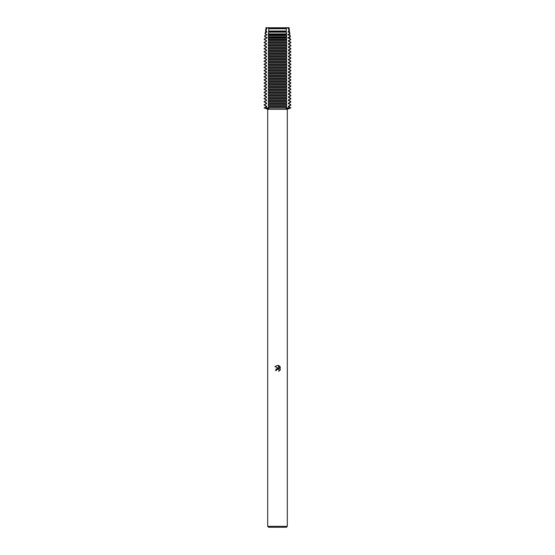 <?xml version="1.0" encoding="UTF-8"?>
<svg xmlns="http://www.w3.org/2000/svg" width="555" height="555" viewBox="0 0 555 555"><rect width="100%" height="100%" fill="white"/><g stroke="black" fill="none" stroke-linecap="round" stroke-linejoin="round"><path stroke-width="0.83" d="M289.009 27.75L288.329 27.75L289.009 27.75L289.155 28.756L288.531 28.756L288.961 31.011L289.495 31.011L288.968 31.767L289.668 32.176L289.169 32.176L289.467 33.883L289.925 33.883L288.968 34.889L290.182 35.596L289.752 35.596L289.946 36.755L290.355 36.755L288.968 38.011L290.695 39.01L290.307 39.01L290.785 39.627L288.968 40.681L288.968 41.132L290.882 42.242L290.501 42.242L290.882 42.693L288.968 43.803L288.968 44.254L290.882 45.364L290.501 45.364L290.882 45.815L288.968 46.925L288.968 47.376L290.882 48.486L290.501 48.486L290.882 48.937L288.968 50.047L288.968 50.498L290.882 51.608L290.501 51.608L290.882 52.059L288.968 53.169L288.968 53.62L290.882 54.73L290.501 54.73L290.882 55.181L288.968 56.291L288.968 56.742L290.882 57.852L290.501 57.852L290.882 58.303L288.968 59.413L288.968 59.864L290.882 60.974L290.501 60.974L290.882 61.425L288.968 62.535L288.968 62.986L290.882 64.096L290.501 64.096L290.882 64.547L288.968 65.656L288.968 66.107L290.882 67.217L290.501 67.217L290.882 67.668L288.968 68.778L288.968 69.229L290.882 70.339L290.501 70.339L290.882 70.79L288.968 71.9L288.968 72.351L290.882 73.461L290.501 73.461L290.882 73.912L288.968 75.022L288.968 75.473L290.882 76.583L290.501 76.583L290.882 77.034L288.968 78.144L288.968 78.595L290.882 79.705L290.501 79.705L290.882 80.156L288.968 81.266L288.968 81.717L290.882 82.827L290.501 82.827L290.882 83.278L288.968 84.388L288.968 84.839L290.882 85.949L290.501 85.949L290.882 86.4L288.968 87.51L288.968 87.961L290.882 89.071L290.501 89.071L290.882 89.521L288.968 90.631L288.968 91.082L290.882 92.192L290.501 92.192L290.882 92.643L288.968 93.753L288.968 94.204L290.882 95.314L290.501 95.314L290.882 95.765L288.968 96.875L288.968 97.326L290.882 98.436L290.501 98.436L290.882 98.887L288.968 99.997L288.968 100.448L290.882 101.558L290.501 101.558L290.882 102.009L288.968 103.119L288.968 103.57L290.882 104.68L290.501 104.68L290.882 105.131L288.968 106.241L288.968 106.692L290.882 108.024L286.297 108.641L286.741 108.024L290.501 108.024L286.741 107.802L268.259 107.802L268.703 108.641L264.499 108.024L286.741 108.024L264.118 107.802L266.726 106.692L266.726 106.241L264.118 104.68L266.726 103.57L266.726 103.119L264.118 101.558L266.726 100.448L266.726 99.997L264.118 98.436L266.726 97.326L266.726 96.875L264.118 95.314L266.726 94.204L266.726 93.753L264.118 92.192L266.726 91.082L266.726 90.631L264.118 89.071L266.726 87.961L266.726 87.51L264.118 85.949L266.726 84.839L266.726 84.388L264.118 82.827L266.726 81.717L266.726 81.266L264.118 79.705L266.726 78.595L266.726 78.144L264.118 76.583L266.726 75.473L266.726 75.022L264.118 73.461L266.726 72.351L266.726 71.9L264.118 70.339L266.726 69.229L266.726 68.778L264.118 67.217L266.726 66.107L266.726 65.656L264.118 64.096L266.726 62.986L266.726 62.535L264.118 60.974L266.726 59.864L266.726 59.413L264.118 57.852L266.726 56.742L266.726 56.291L264.118 54.73L266.726 53.62L266.726 53.169L264.118 51.608L266.726 50.498L266.726 50.047L264.118 48.486L266.726 47.376L266.726 46.925L264.118 45.364L266.726 44.254L266.726 43.803L264.118 42.242L266.726 41.132L264.305 39.01L266.726 38.011L266.726 37.56L264.645 36.755L265.054 36.755L265.248 35.596L264.818 35.596L266.726 34.889L265.533 33.883L265.831 32.176L265.332 32.176L266.726 31.767L266.039 31.011L266.469 28.756L265.845 28.756L266.726 28.645L266.671 27.75L288.329 27.75L289.065 28.132M288.912 27.549C287.088 28.201 286.22 28.201 286.297 27.549C286.22 28.201 287.088 28.201 288.912 27.549M279.005 369.776L279.068 371.156L279.109 369.984L277.805 369.117L276.543 369.894L276.397 370.532L275.467 370.532L277.5 368.215L278.624 368.347L274.878 366.501L278.069 365.273L279.214 368.569L279.214 365.745M287.31 526.355L286.422 527.25L268.578 527.25L267.69 526.355L287.31 526.355L287.31 109.314L290.882 107.802M264.118 107.802L267.69 109.314L287.31 109.314M278.672 365.454L280.393 367.174L278.672 365.454M280.122 366.661L280.122 370.143M280.393 369.63L278.672 371.357L280.393 369.63M276.397 370.532L276.494 370.019M278.624 368.347L275.939 369.117M276.543 369.894L277.153 369.276M277.5 369.151L278.645 369.387M278.069 365.273L274.878 366.501M268.703 27.549C268.78 28.201 267.912 28.201 266.088 27.549C267.912 28.201 268.78 28.201 268.703 27.549M264.118 108.024L264.499 108.024L264.118 108.024M265.991 27.75L266.671 27.75L265.991 27.75L265.935 28.132L266.594 28.132M264.499 107.802L266.726 106.692M266.032 106.692L266.032 106.241L266.726 106.241M266.032 106.241L264.499 105.131M264.499 104.68L266.726 103.57M266.032 103.57L266.032 103.119L266.726 103.119M266.032 103.119L264.499 102.009M264.499 101.558L266.726 100.448M266.032 100.448L266.032 99.997L266.726 99.997M266.032 99.997L264.499 98.887M264.499 98.436L266.726 97.326M266.032 97.326L266.032 96.875L266.726 96.875M266.032 96.875L264.499 95.765M264.499 95.314L266.726 94.204M266.032 94.204L266.032 93.753L266.726 93.753M266.032 93.753L264.499 92.643M264.499 92.192L266.726 91.082M266.032 91.082L266.032 90.631L266.726 90.631M266.032 90.631L264.499 89.521M264.499 89.071L266.726 87.961M266.032 87.961L266.032 87.51L266.726 87.51M266.032 87.51L264.499 86.4M264.499 85.949L266.726 84.839M266.032 84.839L266.032 84.388L266.726 84.388M266.032 84.388L264.499 83.278M264.499 82.827L266.726 81.717M266.032 81.717L266.032 81.266L266.726 81.266M266.032 81.266L264.499 80.156M264.499 79.705L266.726 78.595M266.032 78.595L266.032 78.144L266.726 78.144M266.032 78.144L264.499 77.034M264.499 76.583L266.726 75.473M266.032 75.473L266.032 75.022L266.726 75.022M266.032 75.022L264.499 73.912M264.499 73.461L266.726 72.351M266.032 72.351L266.032 71.9L266.726 71.9M266.032 71.9L264.499 70.79M264.499 70.339L266.726 69.229M266.032 69.229L266.032 68.778L266.726 68.778M266.032 68.778L264.499 67.668M264.499 67.217L266.726 66.107M266.032 66.107L266.032 65.656L266.726 65.656M266.032 65.656L264.499 64.547M264.499 64.096L266.726 62.986M266.032 62.986L266.032 62.535L266.726 62.535M266.032 62.535L264.499 61.425M264.499 60.974L266.726 59.864M266.032 59.864L266.032 59.413L266.726 59.413M266.032 59.413L264.499 58.303M264.499 57.852L266.726 56.742M266.032 56.742L266.032 56.291L266.726 56.291M266.032 56.291L264.499 55.181M264.499 54.73L266.726 53.62M266.032 53.62L266.032 53.169L266.726 53.169M266.032 53.169L264.499 52.059M264.499 51.608L266.726 50.498M266.032 50.498L266.032 50.047L266.726 50.047M266.032 50.047L264.499 48.937M264.499 48.486L266.726 47.376M266.032 47.376L266.032 46.925L266.726 46.925M266.032 46.925L264.499 45.815M264.499 45.364L266.726 44.254M266.032 44.254L266.032 43.803L266.726 43.803M266.032 43.803L264.499 42.693M264.499 42.242L266.726 41.132M266.032 41.132L266.032 40.681L266.726 40.681M266.032 40.681L264.596 39.627M264.666 39.03L267.239 37.823M266.032 38.011L266.032 37.56M267.239 37.747L264.666 36.54M264.666 35.908L267.239 34.701M266.032 34.889L266.032 34.438L266.726 34.438M266.032 34.438L265.533 33.883M266.976 32.176L265.831 32.176L266.726 31.767M266.032 31.767L266.032 31.316L266.726 31.316M266.032 31.316L265.505 31.011L266.039 31.011M290.501 105.131L288.274 106.241L288.968 106.241M268.259 105.131L286.741 105.131L286.741 104.68L268.259 104.68L268.724 106.123L268.259 107.802M288.274 106.241L288.274 106.692L288.968 106.692M290.501 102.009L288.274 103.119L288.274 103.57L288.968 103.57M288.274 103.57L290.501 104.68M288.274 106.692L290.501 107.802M288.274 103.119L288.968 103.119M268.259 102.009L286.741 102.009L286.741 101.558L268.259 101.558L268.724 103.001L268.259 104.68M290.501 98.887L288.274 99.997L288.274 100.448L288.968 100.448M288.274 100.448L290.501 101.558M288.274 99.997L288.968 99.997M268.259 98.887L286.741 98.887L286.741 98.436L268.259 98.436L268.724 99.879L268.259 101.558M290.501 95.765L288.274 96.875L288.274 97.326L288.968 97.326M288.274 97.326L290.501 98.436M288.274 96.875L288.968 96.875M268.259 95.765L286.741 95.765L286.741 95.314L268.259 95.314L268.724 96.757L268.259 98.436M290.501 92.643L288.274 93.753L288.274 94.204L288.968 94.204M288.274 94.204L290.501 95.314M288.274 93.753L288.968 93.753M268.259 92.643L286.741 92.643L286.741 92.192L268.259 92.192L268.724 93.635L268.259 95.314M290.501 89.521L288.274 90.631L288.274 91.082L288.968 91.082M288.274 91.082L290.501 92.192M288.274 90.631L288.968 90.631M268.259 89.521L286.741 89.521L286.741 89.071L268.259 89.071L268.724 90.514L268.259 92.192M290.501 86.4L288.274 87.51L288.274 87.961L288.968 87.961M288.274 87.961L290.501 89.071M288.274 87.51L288.968 87.51M268.259 86.4L286.741 86.4L286.741 85.949L268.259 85.949L268.724 87.392L268.259 89.071M290.501 83.278L288.274 84.388L288.274 84.839L288.968 84.839M288.274 84.839L290.501 85.949M288.274 84.388L288.968 84.388M268.259 83.278L286.741 83.278L286.741 82.827L268.259 82.827L268.724 84.27L268.259 85.949M290.501 80.156L288.274 81.266L288.274 81.717L288.968 81.717M288.274 81.717L290.501 82.827M288.274 81.266L288.968 81.266M268.259 80.156L286.741 80.156L286.741 79.705L268.259 79.705L268.724 81.148L268.259 82.827M290.501 77.034L288.274 78.144L288.274 78.595L288.968 78.595M288.274 78.595L290.501 79.705M288.274 78.144L288.968 78.144M268.259 77.034L286.741 77.034L286.741 76.583L268.259 76.583L268.724 78.026L268.259 79.705M290.501 73.912L288.274 75.022L288.274 75.473L288.968 75.473M288.274 75.473L290.501 76.583M288.274 75.022L288.968 75.022M268.259 73.912L286.741 73.912L286.741 73.461L268.259 73.461L268.724 74.904L268.259 76.583M290.501 70.79L288.274 71.9L288.274 72.351L288.968 72.351M288.274 72.351L290.501 73.461M288.274 71.9L288.968 71.9M268.259 70.79L286.741 70.79L286.741 70.339L268.259 70.339L268.724 71.782L268.259 73.461M290.501 67.668L288.274 68.778L288.274 69.229L288.968 69.229M288.274 69.229L290.501 70.339M288.274 68.778L288.968 68.778M268.259 67.668L286.741 67.668L286.741 67.217L268.259 67.217L268.724 68.66L268.259 70.339M290.501 64.547L288.274 65.656L288.274 66.107L288.968 66.107M288.274 66.107L290.501 67.217M288.274 65.656L288.968 65.656M268.259 64.547L286.741 64.547L286.741 64.096L268.259 64.096L268.724 65.539L268.259 67.217M290.501 61.425L288.274 62.535L288.274 62.986L288.968 62.986M288.274 62.986L290.501 64.096M288.274 62.535L288.968 62.535M268.259 61.425L286.741 61.425L286.741 60.974L268.259 60.974L268.724 62.417L268.259 64.096M290.501 58.303L288.274 59.413L288.274 59.864L288.968 59.864M288.274 59.864L290.501 60.974M288.274 59.413L288.968 59.413M268.259 58.303L286.741 58.303L286.741 57.852L268.259 57.852L268.724 59.295L268.259 60.974M290.501 55.181L288.274 56.291L288.274 56.742L288.968 56.742M288.274 56.742L290.501 57.852M288.274 56.291L288.968 56.291M268.259 55.181L286.741 55.181L286.741 54.73L268.259 54.73L268.724 56.173L268.259 57.852M290.501 52.059L288.274 53.169L288.274 53.62L288.968 53.62M288.274 53.62L290.501 54.73M288.274 53.169L288.968 53.169M268.259 52.059L286.741 52.059L286.741 51.608L268.259 51.608L268.724 53.051L268.259 54.73M290.501 48.937L288.274 50.047L288.274 50.498L288.968 50.498M288.274 50.498L290.501 51.608M288.274 50.047L288.968 50.047M268.259 48.937L286.741 48.937L286.741 48.486L268.259 48.486L268.724 49.929L268.259 51.608M290.501 45.815L288.274 46.925L288.274 47.376L288.968 47.376M288.274 47.376L290.501 48.486M288.274 46.925L288.968 46.925M268.259 45.815L286.741 45.815L286.741 45.364L268.259 45.364L268.724 46.807L268.259 48.486M290.501 42.693L288.274 43.803L288.274 44.254L288.968 44.254M288.274 44.254L290.501 45.364M288.274 43.803L288.968 43.803M268.259 42.693L286.741 42.693L286.741 42.242L268.259 42.242L268.724 43.685L268.259 45.364M290.404 39.627L288.274 40.681L288.274 41.132L288.968 41.132M288.274 41.132L290.501 42.242M288.274 40.681L288.968 40.681M268.301 39.627L286.699 39.627L286.657 39.01L268.342 39.01L268.724 41.25L268.259 42.242M288.968 37.56L288.274 37.56L288.274 38.011L288.968 38.011M287.761 37.823L290.334 39.03M290.334 36.54L287.761 37.747M277.5 36.755L286.526 36.755L286.463 35.596L268.537 35.596L268.474 36.755L277.5 36.755M289.467 33.883L288.274 34.438L288.274 34.889L288.968 34.889M287.761 34.701L290.334 35.908M288.274 34.438L288.968 34.438M277.5 33.883L286.387 33.883L286.331 32.176L268.669 32.176L268.613 33.883L277.5 33.883M288.961 31.011L288.274 31.767L288.968 31.767M288.274 31.767L289.169 32.176L288.024 32.176M288.274 31.316L288.968 31.316M268.696 31.011L286.304 31.011L286.276 28.756L268.724 28.756L268.669 32.176M288.406 28.132L288.274 28.645L288.968 28.645M266.032 28.645L266.032 28.194L266.726 28.194M288.274 28.194L288.968 28.194M268.717 28.132L286.283 28.132L286.283 27.75L268.717 27.75L268.724 28.756M268.329 33.418L268.62 34.625M268.724 34.32L268.724 35.007M268.62 34.701L268.329 35.908M268.329 36.54L268.62 37.747M268.724 37.442L268.724 38.129M268.62 37.823L268.329 39.03M286.741 107.802L286.276 106.81L286.741 105.131M286.741 104.68L286.276 103.688L286.741 102.009M286.741 101.558L286.276 100.566L286.741 98.887M286.741 98.436L286.276 97.444L286.741 95.765M286.741 95.314L286.276 94.322L286.741 92.643M286.741 92.192L286.276 91.2L286.741 89.521M286.741 89.071L286.276 88.078L286.741 86.4M286.741 85.949L286.276 84.957L286.741 83.278M286.741 82.827L286.276 81.835L286.741 80.156M286.741 79.705L286.276 78.713L286.741 77.034M286.741 76.583L286.276 75.591L286.741 73.912M286.741 73.461L286.276 72.469L286.741 70.79M286.741 70.339L286.276 69.347L286.741 67.668M286.741 67.217L286.276 66.225L286.741 64.547M286.741 64.096L286.276 63.103L286.741 61.425M286.741 60.974L286.276 59.982L286.741 58.303M286.741 57.852L286.276 56.86L286.741 55.181M286.741 54.73L286.276 53.738L286.741 52.059M286.741 51.608L286.276 50.616L286.741 48.937M286.741 48.486L286.276 47.494L286.741 45.815M286.741 45.364L286.276 44.372L286.741 42.693M286.741 42.242L286.276 41.25L286.699 39.627M286.671 39.03L286.38 37.823M286.276 38.129L286.276 37.442M286.38 37.747L286.671 36.54M286.671 35.908L286.38 34.701M286.276 35.007L286.276 34.32M286.38 34.625L286.671 33.418M286.331 32.176L286.304 31.011M286.276 28.756L286.283 28.132M268.71 28.194L286.29 28.194M268.71 28.645L286.29 28.645M268.71 31.316L286.29 31.316M268.71 31.767L286.29 31.767M268.71 34.438L286.29 34.438M268.71 34.889L286.29 34.889M268.71 37.56L286.29 37.56M268.71 38.011L286.29 38.011M268.71 40.681L286.29 40.681M268.71 41.132L286.29 41.132M268.71 43.803L286.29 43.803M268.71 44.254L286.29 44.254M268.71 46.925L286.29 46.925M268.71 47.376L286.29 47.376M268.71 50.047L286.29 50.047M268.71 50.498L286.29 50.498M268.71 53.169L286.29 53.169M268.71 53.62L286.29 53.62M268.71 56.291L286.29 56.291M268.71 56.742L286.29 56.742M268.71 59.413L286.29 59.413M268.71 59.864L286.29 59.864M268.71 62.535L286.29 62.535M268.71 62.986L286.29 62.986M268.71 65.656L286.29 65.656M268.71 66.107L286.29 66.107M268.71 68.778L286.29 68.778M268.71 69.229L286.29 69.229M268.71 71.9L286.29 71.9M268.71 72.351L286.29 72.351M268.71 75.022L286.29 75.022M268.71 75.473L286.29 75.473M268.71 78.144L286.29 78.144M268.71 78.595L286.29 78.595M268.71 81.266L286.29 81.266M268.71 81.717L286.29 81.717M268.71 84.388L286.29 84.388M268.71 84.839L286.29 84.839M268.71 87.51L286.29 87.51M268.71 87.961L286.29 87.961M268.71 90.631L286.29 90.631M268.71 91.082L286.29 91.082M268.71 93.753L286.29 93.753M268.71 94.204L286.29 94.204M268.71 96.875L286.29 96.875M268.71 97.326L286.29 97.326M268.71 99.997L286.29 99.997M268.71 100.448L286.29 100.448M268.71 103.119L286.29 103.119M268.71 103.57L286.29 103.57M268.71 106.692L286.29 106.692M268.71 106.241L286.29 106.241M267.69 109.314L267.69 526.355M289.155 28.756L289.495 31.011M289.668 32.176L289.925 33.883M290.182 35.596L290.355 36.755M290.695 39.01L290.785 39.627M290.882 42.242L290.882 42.693M290.882 45.364L290.882 45.815M290.882 48.486L290.882 48.937M290.882 51.608L290.882 52.059M290.882 54.73L290.882 55.181M290.882 57.852L290.882 58.303M290.882 60.974L290.882 61.425M290.882 64.096L290.882 64.547M290.882 67.217L290.882 67.668M290.882 70.339L290.882 70.79M290.882 73.461L290.882 73.912M290.882 76.583L290.882 77.034M290.882 79.705L290.882 80.156M290.882 82.827L290.882 83.278M290.882 85.949L290.882 86.4M290.882 89.071L290.882 89.521M290.882 92.192L290.882 92.643M290.882 95.314L290.882 95.765M290.882 98.436L290.882 98.887M290.882 101.558L290.882 102.009M290.882 104.68L290.882 105.131M264.305 39.01L264.215 39.627M264.818 35.596L264.645 36.755M265.332 32.176L265.075 33.883M265.845 28.756L265.505 31.011M264.118 104.68L264.118 105.131M264.118 101.558L264.118 102.009M264.118 98.436L264.118 98.887M264.118 95.314L264.118 95.765M264.118 92.192L264.118 92.643M264.118 89.071L264.118 89.521M264.118 85.949L264.118 86.4M264.118 82.827L264.118 83.278M264.118 79.705L264.118 80.156M264.118 76.583L264.118 77.034M264.118 73.461L264.118 73.912M264.118 70.339L264.118 70.79M264.118 67.217L264.118 67.668M264.118 64.096L264.118 64.547M264.118 60.974L264.118 61.425M264.118 57.852L264.118 58.303M264.118 54.73L264.118 55.181M264.118 51.608L264.118 52.059M264.118 48.486L264.118 48.937M264.118 45.364L264.118 45.815M264.118 42.242L264.118 42.693"/></g></svg>
